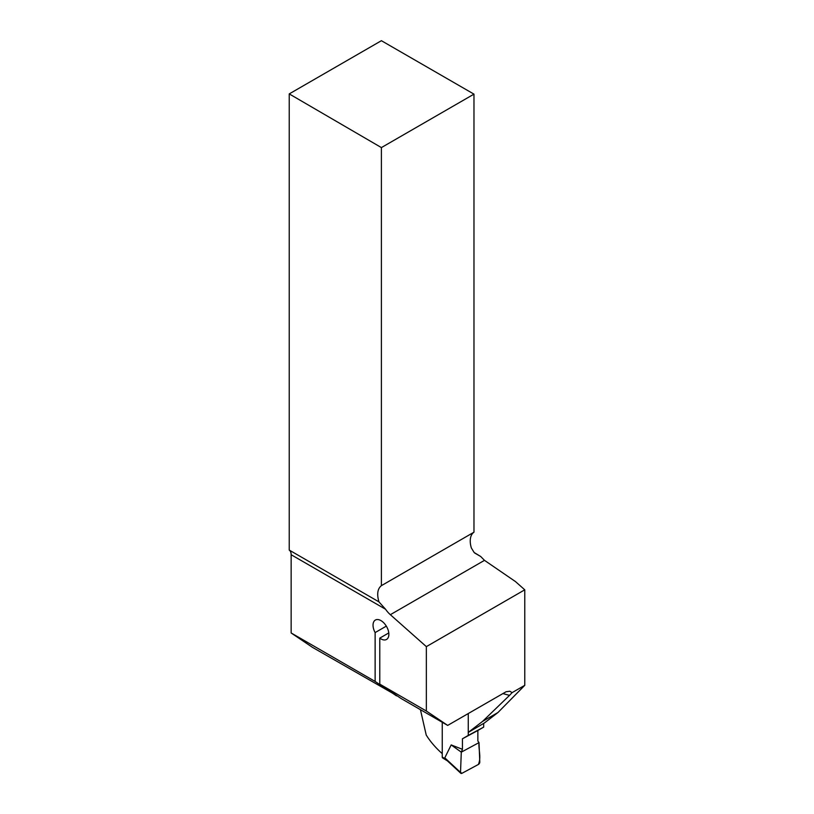 <?xml version="1.0" encoding="UTF-8"?>
<svg xmlns="http://www.w3.org/2000/svg" width="814" height="814" viewBox="0 0 814 814"><rect width="100%" height="100%" fill="white"/><g stroke="black" fill="none" stroke-linecap="round" stroke-linejoin="round"><path stroke-width="1.22" d="M468.264 713.522L468.264 732.417L484.422 722.964L497.964 712.515L524.765 685.327L512.067 692.653L509.533 695.37A155.942 90.028 180 0 1 502.859 693.538M524.765 685.327L524.765 589.814L515.445 581.562L484.483 560.347L480.677 556.481L474.633 552.981M512.067 692.653L509.9 691.228L506.115 691.737L447.68 725.406L426.353 711.029L426.353 646.631L390.344 614.692A19.76 11.406 60 0 1 385.561 609.248L378.937 601.861L289.235 550.081L289.235 93.905L381.4 147.588L381.4 585.653C377.543 588.715 376.719 594.118 378.937 601.861L379.11 601.953M524.765 589.814L426.353 646.631M462.444 749.307L451.18 744.922L461.294 752.146L479.019 742.612L479.792 762.026A1.974 1.18 121.8 0 1 478.347 764.478L461.965 773.3A1.974 1.18 -58.2 0 1 460.816 773.28A1.974 1.18 -58.2 0 1 460.521 772.394L461.294 752.146L462.444 749.307L462.444 738.786L468.264 735.418L468.264 732.407L482.529 721.428L509.533 695.37M442.256 753.662A155.942 90.028 0 0 1 426.221 735.032L420.431 709.676M396.805 695.614L312.464 647.344L291.147 632.966L291.147 554.731A10.541 6.085 120 0 0 289.235 550.081M381.4 147.588L473.972 94.139L381.4 40.7L289.235 93.905M473.972 94.139L473.972 532.203L381.4 585.653M480.677 556.481L474.155 552.523L471.347 547.954A19.76 11.406 -120 0 1 473.972 532.203M447.68 725.406L401.099 698.514L379.782 684.136L426.353 711.029M396.449 695.828L375.132 681.45L375.132 632.59L386.314 626.129M388.787 632.926L379.782 638.125L379.782 684.136M379.782 638.125A11.193 6.461 -120 0 0 386.548 639.448A11.193 6.461 -120 0 0 386.548 626.515A11.193 6.461 -120 0 0 375.356 620.054A11.193 6.461 -120 0 0 375.132 632.59M497.964 712.515L482.529 721.428M291.147 632.966L375.132 681.45M442.256 722.272L442.256 757.04A1.974 1.18 121.8 0 0 442.663 757.946L447.466 760.917M483.679 723.402L483.679 727.116L477.859 730.484L477.859 741.005L479.019 742.612M448.148 761.344L444.8 757.834L451.18 744.922M460.521 772.394L444.8 757.834M468.264 735.418L483.679 727.116M462.444 738.786L477.859 730.484M461.294 752.146L460.521 772.394L461.965 773.3L478.347 764.478C481.522 757.386 478.378 749.857 479.019 742.612L461.294 752.146M390.344 614.692L484.483 560.347M385.561 609.248L291.147 554.731M442.256 757.04L445.685 759.167M460.816 773.28L446.805 760.307"/></g></svg>
